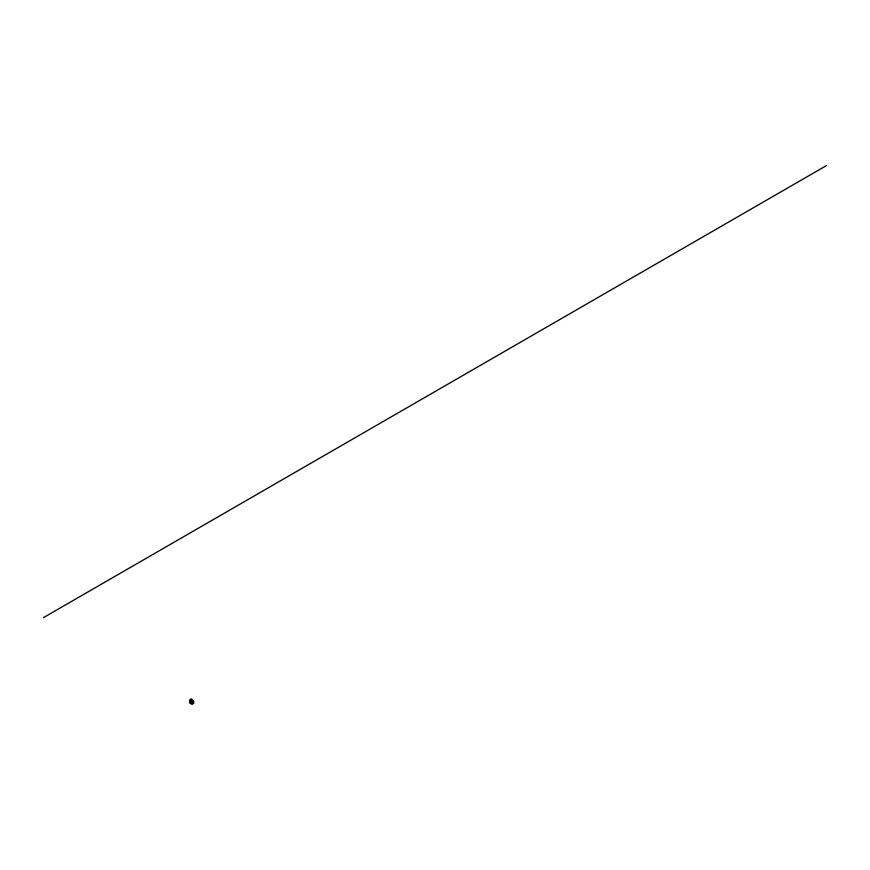 <?xml version="1.0" encoding="UTF-8"?>
<svg xmlns="http://www.w3.org/2000/svg" width="870" height="870" viewBox="0 0 870 870"><rect width="100%" height="100%" fill="white"/><g stroke="black" fill="none" stroke-linecap="round" stroke-linejoin="round"><path stroke-width="0.65" stroke-dasharray="4.35 3.26" d="M192.944 701.296L193.118 700.546M190.704 702.373L190.215 701.851L190.454 702.862A1.468 0.848 -60 0 1 191.617 702.307L191.204 702.068A1.468 0.848 120 0 0 190.193 702.449L190.976 702.525L190.911 701.329L193.629 703.471M191.617 702.307L190.998 699.426M192.542 702.851L193.281 702.927L191.868 702.046L192.846 703.014L192.15 703.145L192.357 702.046L191.704 702.351L192.487 703.776A1.468 0.848 -60 0 1 193.499 703.395L193.086 703.156A1.468 0.848 120 0 0 191.922 703.71L190.454 702.634L192.716 702.362L192.672 701.622L191.998 701.253L191.987 701.938M192.607 702.133L191.77 702.416L192.607 702.405M190.606 702.688A1.468 0.848 120 0 0 190.356 702.993L191.095 701.775L190.573 701.285L191.672 701.775L191.03 701.253L190.476 701.633L191.487 701.579L190.389 701.601L190.53 702.21L190.062 701.405L190.062 702.384L190.073 699.654L189.964 701.253L189.975 699.948L190.073 701.372L191.193 701.579L190.193 701.807L191.237 701.459L190.41 701.601M190.584 702.057L190.454 703.047L191.726 703.786M190.41 702.971L191.617 701.84L190.606 702.307M191.574 703.699A1.468 0.848 -60 0 1 192.846 703.014L193.053 703.047M192.814 701.872L191.4 700.818L192.607 701.829M192.607 701.688L192.031 701.253M193.031 701.949L192.977 700.328L191.183 699.306L191.226 700.709L191.128 699.284L190.998 700.828L191.019 699.915M191.172 700.002L191.215 700.97M191.889 699.969L191.955 701.296L192.259 700.633M192.129 700.633L191.9 701.209M191.9 700.763L192.52 700.85M191.487 700.187L191.172 700.992M191.117 699.98L191.291 700.97M191.726 701.427L190.389 701.644L190.204 699.828L190.095 701.329M192.15 702.797L192.988 702.34M190.845 699.088L190.78 700.992L190.062 701.405M193.727 701.405L191.183 699.937A6.917 3.991 -60 0 1 191.215 700.546L193.76 702.014M191.183 699.937L191.313 698.925M190.932 701.905L191.248 702.068A1.468 0.848 120 0 0 191.161 702.025A1.468 0.848 120 0 0 190.062 702.384A1.468 0.848 120 0 0 189.627 702.993M192.487 703.341L193.173 702.906M192.15 703.145L192.857 702.732M191.704 702.351L192.411 701.938M192.216 703.612A1.468 0.848 -60 0 1 192.509 703.373L191.704 702.938L192.716 702.362M192.074 703.264L193.086 702.677L191.922 703.71M192.487 703.504L193.499 702.927M190.53 701.872L191.237 701.459M190.508 702.21L191.237 701.796M190.193 702.014L190.9 701.601M190.389 701.927L191.128 701.361L190.486 701.981M190.976 701.927L191.683 701.514M191.987 702.612L191.313 702.568L191.987 702.797M191.868 702.449A1.468 0.848 120 0 0 190.595 703.134M190.595 702.786L191.868 702.046M191.574 703.351L192.846 702.612M191.868 700.611L191.487 699.871M191.911 700.154L191.15 700.926M193.292 701.851L193.314 700.546L193.205 701.905M190.421 701.775L191.498 701.546M190.911 701.329L191.487 701.579L190.671 701.959M192.357 702.046L192.205 702.666M190.454 699.752L192.27 700.85L192.259 702.427L190.454 701.405L190.421 699.752L192.172 700.796L192.205 702.449L191.65 701.894M192.368 702.384L192.172 701.22L192.39 702.655L191.378 702.351L191.487 703.167M191.019 701.84L191.661 702.21M190.715 702.666L190.976 701.872M190.312 702.721L190.312 702.003L190.312 702.721M191.487 703.395L191.487 702.688L191.487 703.395M190.356 702.993L191.824 703.841L191.454 703.09M191.933 702.144L191.541 701.111L191.933 702.144M190.356 699.806L190.356 701.35L191.628 701.894M190.595 700.611L190.976 699.893M189.964 701.253L190.78 700.393M190.878 701.329L191.433 701.372M191.53 701.883L191.857 701.285M190.28 702.057L190.53 702.71L190.312 702.003M192.379 702.003L191.759 702.21M192.096 702.525L191.335 702.96M191.063 700.741L191.128 699.284M191.041 701.155L190.389 701.644M190.138 699.491L190.78 699.241L190.78 700.992L190.073 701.405L190.312 699.513M190.9 701.405L190.193 701.807M190.704 699.741L190.41 701.002L190.976 699.665M190.758 699.763L190.421 701.024M191.498 703.602L191.868 702.906M190.454 702.634L191.976 703.101M190.399 701.666L191.117 701.253M190.312 701.253L190.182 699.871M192.77 703.123L192.216 703.449M192.194 702.753L192.901 702.34M192.216 699.969L191.095 700.644M191.672 701.775L190.834 702.264M192.672 702.155L191.846 702.634M192.846 702.46L192.009 702.938M193.706 703.504L191.161 702.025M192.139 702.427L191.541 702.764M191.976 703.602L191.976 702.536M191.422 703.602L191.422 702.536"/><path stroke-width="1.3" d="M192.792 700.622L192.944 701.503L192.564 700.926M193.629 703.471L193.76 702.014A6.917 3.991 120 0 0 193.727 701.405L193.325 700.709L193.325 702.46L192.607 702.732M193.76 703.536A1.468 0.848 -60 0 0 193.706 703.504A1.468 0.848 -60 0 0 192.607 703.852L193.325 702.46M192.803 701.872L192.933 700.361L191.172 699.339L191.172 700.002M191.269 699.763L192.118 700.546M191.857 699.98L192.292 700.611L191.781 700.165M193.205 702.057L193.096 700.676L193.205 702.057M191.117 699.371L191.117 699.98M193.325 700.709L190.78 699.241M193.075 700.285L191.15 698.904M190.073 699.654L191.019 699.469M192.368 700.698L192.292 701.307L190.138 699.491L190.845 699.088M192.292 701.307L192.205 702.286A6.917 3.991 120 0 0 192.172 702.927L192.172 704.461A1.468 0.848 120 0 1 192.607 703.852L192.607 701.122M192.172 704.461L189.627 702.993L189.627 701.459A6.917 3.991 -60 0 1 189.66 700.818L192.205 702.286M192.074 700.861L190.019 699.676L189.66 700.818M190.312 699.513L189.747 699.839M826.5 165.539L43.5 617.602M192.172 702.927L189.627 701.459"/></g></svg>
